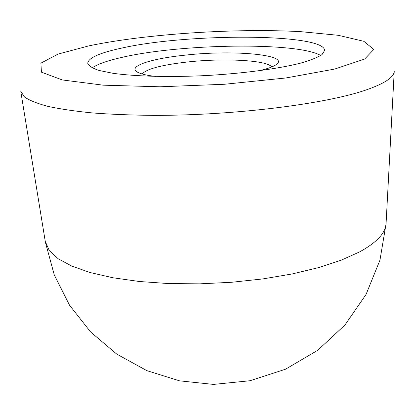 <?xml version="1.0" encoding="UTF-8"?>
<svg xmlns="http://www.w3.org/2000/svg" width="415" height="415" viewBox="0 0 415 415"><rect width="100%" height="100%" fill="white"/><g stroke="black" fill="none" stroke-linecap="round" stroke-linejoin="round"><path stroke-width="0.62" d="M320.743 55.506C297.316 41.775 180.193 43.653 121.517 57.483C107.371 60.683 97.582 64.149 92.146 67.884M120.812 48.285C186.636 33.117 324.473 33.19 324.629 50.469L322.05 54.562C317.708 57.426 310.581 60.274 300.662 63.116C278.688 68.703 244.062 73.372 207.194 75.499C170.311 77.366 135.383 76.464 112.932 73.284L99.175 70.488C92.54 68.299 88.732 65.902 87.741 63.298C88.234 57.996 99.258 52.99 120.812 48.285M271.649 66.976C267.587 60.139 223.384 57.913 186.859 62.063C161.347 64.994 146.459 68.973 142.195 73.989M155.428 76.422C148.031 75.54 142.589 74.373 139.108 72.921C124.998 67.235 148.912 58.842 184.634 55.211C234.994 49.39 294.354 55.143 274.6 65.58C271.296 67.401 266.015 69.149 258.758 70.83M20.75 91.295L24.547 97.048C29.558 100.44 37.397 103.563 48.067 106.416C60.346 109.057 75.208 111.241 92.644 112.958C111.386 114.369 131.861 115.168 154.074 115.37C234.076 115.515 325.236 104.072 365.776 90.071C384.274 83.659 393.757 77.486 394.224 71.556L394.25 71.11M301.181 31.701L338.256 35.296L363.851 41.313L373.806 49.452L364.619 59.065L334.703 69.056L285.93 77.968L224.474 84.266L160.034 86.787L103.185 85.174L62.245 79.934L41.427 72.163L40.898 63.158L58.059 54.085L89.028 45.826C146.184 33.869 236.509 27.987 301.181 31.701M386.1 222.98L386.054 223.867C385.39 233.209 376.602 242.536 359.681 251.858L341.312 260.138L318.57 267.613L292.087 273.973L262.737 278.937L231.58 282.278L199.812 283.839L168.672 283.57L139.352 281.5L112.901 277.76L90.174 272.546L71.805 266.108L58.152 258.732L49.375 250.707L45.261 241.442M20.833 91.777L45.406 242.319L54.272 274.906L69.538 305.222L90.646 332.005L116.771 354.12L146.801 370.616L179.472 380.83L213.476 384.409L250.063 380.731L285.51 369.21L317.677 350.327L344.979 324.971L366.072 294.391L379.958 260.132L386.054 223.867L394.224 71.556"/></g></svg>
